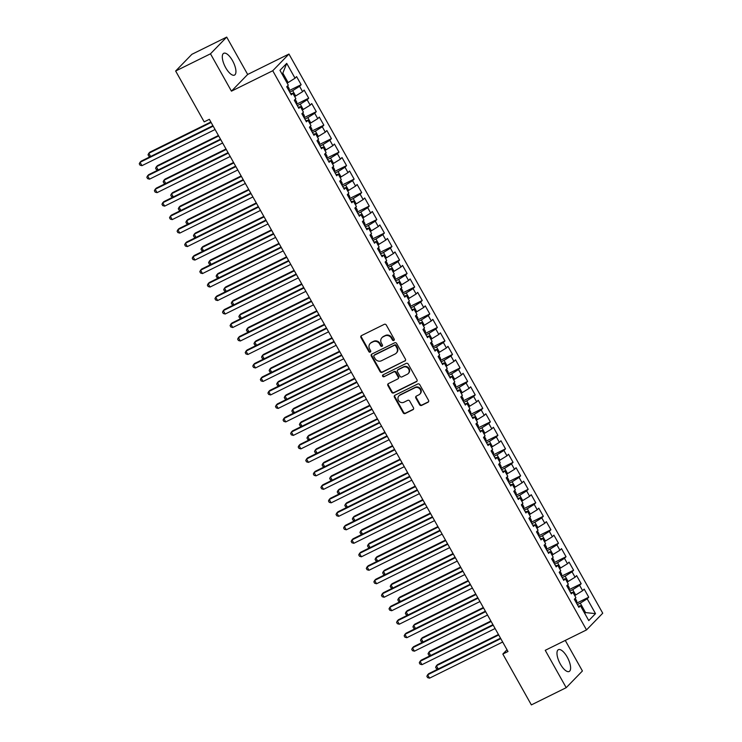 <?xml version="1.0" encoding="UTF-8"?>
<svg xmlns="http://www.w3.org/2000/svg" width="742" height="742" viewBox="0 0 742 742"><rect width="100%" height="100%" fill="white"/><g stroke="black" fill="none" stroke-linecap="round" stroke-linejoin="round"><path stroke-width="1.11" d="M393.826 340.467A1.067 0.983 -135.9 0 0 394.188 339.103L386.294 325.042A1.53 1.401 -135.9 0 0 384.282 324.337L361.484 335.607A1.53 1.401 -135.9 0 0 360.964 337.564L368.857 351.625A1.067 0.983 -135.9 0 0 370.518 351.931A1.067 0.983 -135.9 0 0 370.629 350.753L369.609 348.925A4.897 4.48 -135.9 0 1 371.288 342.693L373.189 341.747A4.897 4.48 -135.9 0 1 379.616 343.982L380.637 345.8A1.067 0.983 -135.9 0 0 382.288 346.106A1.067 0.983 -135.9 0 0 382.408 344.928L381.388 343.11A4.897 4.48 -135.9 0 1 383.067 336.868L384.959 335.931A4.897 4.48 -135.9 0 1 391.396 338.157L392.416 339.984A1.067 0.983 -135.9 0 0 393.826 340.467M567.203 657.06A12.16 4.665 63.7 0 0 558.401 649.686A12.16 4.665 63.7 0 0 560.368 664.099A12.16 4.665 63.7 0 0 569.179 671.482A12.16 4.665 63.7 0 0 567.203 657.06M232.534 60.677A12.16 4.665 63.7 0 0 223.722 53.294A12.16 4.665 63.7 0 0 225.698 67.717A12.16 4.665 63.7 0 0 234.5 75.1A12.16 4.665 63.7 0 0 232.534 60.677M419.601 404.715A1.53 1.401 -135.9 0 0 421.604 405.41L428.004 402.247A1.53 1.401 -135.9 0 0 428.524 400.3L419.759 384.671A1.53 1.401 -135.9 0 0 417.755 383.976L394.957 395.245A1.53 1.401 -135.9 0 0 394.429 397.202L403.194 412.821A1.53 1.401 -135.9 0 0 405.206 413.517L412.932 409.695A1.53 1.401 -135.9 0 0 413.461 407.748L409.705 401.06A1.53 1.401 -135.9 0 0 407.692 400.365L403.861 402.257A4.09 3.747 -135.9 0 1 398.936 395.866A4.09 3.747 -135.9 0 1 399.892 395.18L414.899 387.76A4.09 3.747 -135.9 0 1 419.824 394.15A4.09 3.747 -135.9 0 1 418.868 394.837L416.373 396.08A1.53 1.401 -135.9 0 0 415.845 398.027L419.601 404.715L420.037 404.26A1.53 1.401 -135.9 0 0 422.05 404.956L428.44 401.793A1.53 1.401 -135.9 0 0 428.551 401.737M507.992 651.504L209.346 119.314L204.18 121.864L175.65 71.019L210.487 53.804L231.448 91.155L272.741 70.75L586.523 629.912L545.24 650.317L566.202 687.676L531.365 704.9L502.835 654.054L507.992 651.504M404.9 361.076A1.53 1.401 -135.9 0 0 405.42 359.128L396.655 343.509A1.53 1.401 -135.9 0 0 394.651 342.804L371.853 354.073A1.53 1.401 -135.9 0 0 371.325 356.03L380.099 371.649A1.53 1.401 -135.9 0 0 382.102 372.345L405.336 360.621A1.53 1.401 -135.9 0 0 405.447 360.566M408.211 364.09L416.976 379.709A1.53 1.401 -135.9 0 1 416.457 381.657L393.659 392.935A1.53 1.401 -135.9 0 1 391.646 392.23L387.899 385.552A1.53 1.401 -135.9 0 1 388.418 383.595L397.666 379.023A1.53 1.401 -135.9 0 0 398.185 377.075L395.699 372.642A1.53 1.401 -135.9 0 0 393.687 371.946L384.059 376.704A1.067 0.983 -135.9 0 1 382.779 375.035A1.067 0.983 -135.9 0 1 383.02 374.849L406.199 363.394A1.53 1.401 -135.9 0 1 408.211 364.09M272.741 70.75L288.953 54.045L602.736 613.207L586.523 629.912M289.074 90.663L301.141 84.699L296.596 76.602L295.038 78.207L286.718 63.376L279.966 70.323L288.295 85.163L286.737 86.758L291.281 94.855L292.84 93.251L295.863 98.649L294.305 100.244L298.85 108.341L300.408 106.737L303.432 112.135L301.873 113.739L306.418 121.827L307.976 120.223L311 125.621L309.442 127.225L313.987 135.313L315.545 133.708L318.568 139.106L317.01 140.711L321.555 148.799L323.113 147.194L326.137 152.592L324.579 154.197L329.123 162.285L330.682 160.689L333.705 166.078L332.147 167.683L336.692 175.771L338.25 174.175L341.274 179.564L339.715 181.169L344.26 189.256L345.818 187.661L348.842 193.05L347.284 194.654L351.829 202.751L353.387 201.147L356.41 206.536L354.852 208.14L359.397 216.237L360.955 214.633L363.979 220.031L362.421 221.626L366.965 229.723L368.524 228.119L371.547 233.517L369.989 235.112L374.534 243.209L376.092 241.604L379.116 247.003L377.557 248.598L382.102 256.695L383.66 255.09L386.684 260.488L385.126 262.093L389.671 270.181L391.229 268.576L394.252 273.974L392.694 275.579L397.239 283.667L398.797 282.062L401.821 287.46L400.263 289.065L404.807 297.152L406.366 295.548L409.389 300.946L407.831 302.55L412.376 310.638L413.934 309.043L416.958 314.432L415.399 316.036L419.944 324.124L421.502 322.529L424.526 327.918L422.968 329.522L427.513 337.619L429.071 336.015L432.094 341.403L430.536 343.008L435.081 351.105L436.639 349.501L439.663 354.899L438.105 356.494L442.649 364.591L444.208 362.986L447.231 368.384L445.673 369.98L450.218 378.077L451.776 376.472L454.8 381.87L453.241 383.466L457.786 391.563L459.344 389.958L462.368 395.356L460.81 396.961L465.355 405.049L466.913 403.444L469.936 408.842L468.378 410.447L472.923 418.534L474.481 416.93L477.505 422.328L475.947 423.932L480.491 432.02L482.05 430.416L485.073 435.814L483.515 437.418L488.06 445.506L489.618 443.911L492.642 449.3L491.083 450.904L495.628 458.992L497.186 457.397L500.21 462.785L498.652 464.39L503.197 472.487L504.755 470.882L507.778 476.271L506.22 477.876L510.765 485.973L512.323 484.368L515.347 489.757L513.789 491.362L518.333 499.459L519.892 497.854L522.915 503.252L521.357 504.848L525.902 512.945L527.46 511.34L530.484 516.738L528.925 518.333L533.47 526.43L535.028 524.826L538.052 530.224L536.494 531.828L541.039 539.916L542.597 538.312L545.62 543.71L544.062 545.314L548.607 553.402L550.165 551.798L553.189 557.196L551.631 558.8L556.175 566.888L557.734 565.283L560.757 570.681L559.199 572.286L563.744 580.374L565.302 578.779L568.326 584.167L566.767 585.772L571.312 593.86L572.87 592.264L575.894 597.653L574.336 599.258L578.881 607.346L580.439 605.75L578.25 606.223M301.141 84.699L299.582 86.304L302.606 91.693L294.685 96.553M296.642 104.149L308.709 98.185L304.164 90.088L302.606 91.693M308.709 98.185L307.151 99.79L310.175 105.178L302.254 110.039M304.211 117.635L316.277 111.671L311.733 103.583L310.175 105.178M316.277 111.671L314.719 113.276L317.743 118.664L309.822 123.524M311.779 131.121L323.846 125.157L319.301 117.069L317.743 118.664M323.846 125.157L322.288 126.761L325.311 132.159L317.39 137.01M319.348 144.607L331.414 138.643L326.87 130.555L325.311 132.159M331.414 138.643L329.856 140.247L332.88 145.645L324.959 150.496M326.916 158.092L338.983 152.129L334.438 144.041L332.88 145.645M338.983 152.129L337.425 153.733L340.448 159.131L332.527 163.982M334.484 171.578L346.551 165.614L342.006 157.527L340.448 159.131M346.551 165.614L344.993 167.219L348.017 172.617L340.096 177.468M342.053 185.064L354.12 179.11L349.575 171.012L348.017 172.617M354.12 179.11L352.561 180.705L355.585 186.103L347.664 190.954M349.621 198.559L361.688 192.595L357.143 184.498L355.585 186.103M361.688 192.595L360.13 194.191L363.153 199.589L355.233 204.449M357.19 212.045L369.256 206.081L364.712 197.984L363.153 199.589M369.256 206.081L367.698 207.677L370.722 213.075L362.801 217.935M364.758 225.531L376.825 219.567L372.28 211.47L370.722 213.075M376.825 219.567L375.267 221.172L378.29 226.56L370.369 231.421M372.326 239.017L384.393 233.053L379.848 224.956L378.29 226.56M384.393 233.053L382.835 234.657L385.859 240.046L377.938 244.906M379.895 252.503L391.962 246.539L387.417 238.451L385.859 240.046M391.962 246.539L390.403 248.143L393.427 253.532L385.506 258.392M387.463 265.988L399.53 260.025L394.985 251.937L393.427 253.532M399.53 260.025L397.972 261.629L400.995 267.018L393.075 271.878M395.032 279.474L407.098 273.51L402.554 265.423L400.995 267.018M407.098 273.51L405.54 275.115L408.564 280.513L400.643 285.364M402.6 292.96L414.667 286.996L410.122 278.909L408.564 280.513M414.667 286.996L413.108 288.601L416.132 293.999L408.211 298.85M410.168 306.446L422.235 300.482L417.69 292.394L416.132 293.999M422.235 300.482L420.677 302.087L423.701 307.485L415.78 312.336M417.737 319.932L429.803 313.968L425.259 305.88L423.701 307.485M429.803 313.968L428.245 315.573L431.269 320.971L423.348 325.821M425.305 333.427L437.372 327.463L432.827 319.366L431.269 320.971M437.372 327.463L435.814 329.058L438.837 334.457L430.917 339.307M432.874 346.913L444.94 340.949L440.396 332.852L438.837 334.457M444.94 340.949L443.382 342.544L446.406 347.942L438.485 352.802M440.442 360.399L452.509 354.435L447.964 346.338L446.406 347.942M452.509 354.435L450.95 356.039L453.974 361.428L446.053 366.288M448.01 373.885L460.077 367.921L455.532 359.824L453.974 361.428M460.077 367.921L458.519 369.525L461.543 374.914L453.622 379.774M455.579 387.37L467.645 381.407L463.101 373.309L461.543 374.914M467.645 381.407L466.087 383.011L469.111 388.4L461.19 393.26M463.147 400.856L475.214 394.892L470.669 386.805L469.111 388.4M475.214 394.892L473.656 396.497L476.679 401.886L468.758 406.746M470.716 414.342L482.782 408.378L478.238 400.29L476.679 401.886M482.782 408.378L481.224 409.983L484.248 415.381L476.327 420.232M478.284 427.828L490.351 421.864L485.806 413.776L484.248 415.381M490.351 421.864L488.793 423.469L491.816 428.867L483.895 433.718M485.852 441.314L497.919 435.35L493.374 427.262L491.816 428.867M497.919 435.35L496.361 436.955L499.385 442.353L491.464 447.203M493.421 454.8L505.488 448.836L500.943 440.748L499.385 442.353M505.488 448.836L503.929 450.44L506.953 455.838L499.032 460.689M500.989 468.295L513.056 462.331L508.511 454.234L506.953 455.838M513.056 462.331L511.498 463.926L514.521 469.324L506.601 474.175M508.558 481.781L520.624 475.817L516.08 467.72L514.521 469.324M520.624 475.817L519.066 477.412L522.09 482.81L514.169 487.67M516.126 495.266L528.193 489.303L523.648 481.206L522.09 482.81M528.193 489.303L526.635 490.898L529.658 496.296L521.737 501.156M523.694 508.752L535.761 502.788L531.216 494.691L529.658 496.296M535.761 502.788L534.203 504.393L537.227 509.782L529.306 514.642M531.263 522.238L543.329 516.274L538.785 508.177L537.227 509.782M543.329 516.274L541.771 517.879L544.795 523.268L536.874 528.128M538.831 535.724L550.898 529.76L546.353 521.672L544.795 523.268M550.898 529.76L549.34 531.365L552.363 536.754L544.442 541.614M546.4 549.21L558.466 543.246L553.922 535.158L552.363 536.754M558.466 543.246L556.908 544.851L559.932 550.249L552.011 555.099M553.968 562.696L566.035 556.732L561.49 548.644L559.932 550.249M566.035 556.732L564.476 558.336L567.5 563.734L559.579 568.585M561.536 576.182L573.603 570.218L569.058 562.13L567.5 563.734M573.603 570.218L572.045 571.822L575.069 577.22L567.148 582.071M569.105 589.667L581.172 583.704L576.627 575.616L575.069 577.22M581.172 583.704L579.613 585.308L582.637 590.706L574.716 595.557M576.673 603.153L588.74 597.199L584.195 589.102L582.637 590.706M588.74 597.199L587.182 598.794L595.511 613.634L588.758 620.581L580.439 605.75M572.87 592.264L570.681 592.737M584.557 613.096L585.568 612.595L580.272 603.153L577.341 604.6M587.182 598.794L580.272 603.153M595.511 613.634L585.568 612.595L584.752 613.439M565.302 578.779L563.113 579.252M575.727 595.065L572.703 589.667L569.773 591.114M579.613 585.308L572.703 589.667M557.734 565.283L555.545 565.766M568.159 581.57L565.135 576.182L562.204 577.628M572.045 571.822L565.135 576.182M550.165 551.798L547.976 552.28M560.59 568.084L557.567 562.696L554.636 564.143M564.476 558.336L557.567 562.696M542.597 538.312L540.408 538.794M553.022 554.599L549.998 549.21L547.067 550.657M556.908 544.851L549.998 549.21M535.028 524.826L532.839 525.308M545.453 541.113L542.43 535.724L539.499 537.171M549.34 531.365L542.43 535.724M527.46 511.34L525.271 511.822M537.885 527.627L534.861 522.229L531.931 523.685M541.771 517.879L534.861 522.229M519.892 497.854L517.703 498.336M530.317 514.141L527.293 508.743L524.362 510.199M534.203 504.393L527.293 508.743M512.323 484.368L510.134 484.841M522.748 500.655L519.725 495.257L516.794 496.704M526.635 490.898L519.725 495.257M504.755 470.882L502.566 471.356M515.18 487.169L512.156 481.771L509.225 483.218M519.066 477.412L512.156 481.771M497.186 457.397L494.997 457.87M507.611 473.684L504.588 468.285L501.657 469.732M511.498 463.926L504.588 468.285M489.618 443.911L487.429 444.384M500.043 460.198L497.019 454.8L494.089 456.247M503.929 450.44L497.019 454.8M482.05 430.416L479.861 430.898M492.475 446.703L489.451 441.314L486.52 442.761M496.361 436.955L489.451 441.314M474.481 416.93L472.292 417.412M484.906 433.217L481.883 427.828L478.952 429.275M488.793 423.469L481.883 427.828M466.913 403.444L464.724 403.926M477.338 419.731L474.314 414.342L471.383 415.789M481.224 409.983L474.314 414.342M459.344 389.958L457.155 390.44M469.769 406.245L466.746 400.856L463.815 402.303M473.656 396.497L466.746 400.856M451.776 376.472L449.587 376.955M462.201 392.759L459.177 387.361L456.247 388.817M466.087 383.011L459.177 387.361M444.208 362.986L442.019 363.469M454.633 379.273L451.609 373.875L448.678 375.331M458.519 369.525L451.609 373.875M436.639 349.501L434.45 349.974M447.064 365.787L444.041 360.389L441.11 361.836M450.95 356.039L444.041 360.389M429.071 336.015L426.882 336.488M439.496 352.302L436.472 346.904L433.541 348.35M443.382 342.544L436.472 346.904M421.502 322.529L419.313 323.002M431.927 338.816L428.904 333.418L425.973 334.865M435.814 329.058L428.904 333.418M413.934 309.043L411.745 309.516M424.359 325.33L421.335 319.932L418.405 321.379M428.245 315.573L421.335 319.932M406.366 295.548L404.177 296.03M416.791 311.844L413.767 306.446L410.836 307.893M420.677 302.087L413.767 306.446M398.797 282.062L396.608 282.544M409.222 298.349L406.199 292.96L403.268 294.407M413.108 288.601L406.199 292.96M391.229 268.576L389.04 269.058M401.654 284.863L398.63 279.474L395.699 280.921M405.54 275.115L398.63 279.474M383.66 255.09L381.471 255.573M394.085 271.377L391.062 265.988L388.131 267.435M397.972 261.629L391.062 265.988M376.092 241.604L373.903 242.087M386.517 257.891L383.493 252.493L380.563 253.95M390.403 248.143L383.493 252.493M368.524 228.119L366.335 228.601M378.949 244.406L375.925 239.007L372.994 240.464M382.835 234.657L375.925 239.007M360.955 214.633L358.766 215.106M371.38 230.92L368.357 225.522L365.426 226.969M375.267 221.172L368.357 225.522M353.387 201.147L351.198 201.62M363.812 217.434L360.788 212.036L357.857 213.483M367.698 207.677L360.788 212.036M345.818 187.661L343.629 188.134M356.243 203.948L353.22 198.55L350.289 199.997M360.13 194.191L353.22 198.55M338.25 174.175L336.061 174.648M348.675 190.462L345.651 185.064L342.721 186.511M352.561 180.705L345.651 185.064M330.682 160.689L328.493 161.162M341.107 176.976L338.083 171.578L335.152 173.025M344.993 167.219L338.083 171.578M323.113 147.194L320.924 147.677M333.538 163.481L330.515 158.092L327.584 159.539M337.425 153.733L330.515 158.092M315.545 133.708L313.356 134.191M325.97 149.995L322.946 144.607L320.015 146.053M329.856 140.247L322.946 144.607M307.976 120.223L305.787 120.705M318.401 136.509L315.378 131.121L312.447 132.568M322.288 126.761L315.378 131.121M300.408 106.737L298.219 107.219M310.833 123.024L307.809 117.635L304.879 119.082M314.719 113.276L307.809 117.635M292.84 93.251L290.651 93.733M303.265 109.538L300.241 104.14L297.31 105.596M307.151 99.79L300.241 104.14M295.696 96.052L292.673 90.654L289.742 92.11M299.582 86.304L292.673 90.654M507.009 649.751L502.835 654.054M566.202 687.676L582.414 670.981L565.265 640.42M231.448 91.155L247.661 74.46L226.7 37.1L210.487 53.804M226.7 37.1L191.863 54.324L175.65 71.019M247.661 74.46L288.953 54.045M295.038 78.207L288.128 82.566L282.832 73.124L282.016 73.968M288.128 82.566L287.117 83.067M286.718 63.376L282.832 73.124M394.252 340.022A1.067 0.983 -135.9 0 1 392.852 339.53L391.832 337.712A4.897 4.48 -135.9 0 0 385.404 335.477L384.959 335.931M381.926 337.693L382.362 337.239A4.897 4.48 -135.9 0 1 383.503 336.414L385.404 335.477M370.147 343.518L370.583 343.064A4.897 4.48 -135.9 0 1 371.723 342.238L373.625 341.301A4.897 4.48 -135.9 0 1 380.052 343.527L381.073 345.355A1.067 0.983 -135.9 0 0 382.473 345.846M361.382 335.672A1.53 1.401 -135.9 0 0 361.4 337.109L369.293 351.17A1.067 0.983 -135.9 0 0 370.694 351.671M371.742 354.138A1.53 1.401 -135.9 0 0 371.77 355.576L380.535 371.195A1.53 1.401 -135.9 0 0 382.538 371.89L405.336 360.621M395.699 345.837A1.067 0.983 -135.9 0 0 394.299 345.345L374.283 355.242A1.067 0.983 -135.9 0 0 373.922 356.605L374.998 358.525A4.897 4.48 -135.9 0 0 381.425 360.76L395.106 353.999A4.897 4.48 -135.9 0 0 396.775 347.757L395.699 345.837L396.145 345.382A1.067 0.983 -135.9 0 0 394.735 344.9L394.299 345.345M374.033 355.418L374.478 354.973A1.067 0.983 -135.9 0 1 374.719 354.787L394.735 344.9M396.237 353.173L396.673 352.719A4.897 4.48 -135.9 0 0 397.22 347.302L396.775 347.757M396.145 345.382L397.22 347.302M388.307 383.66A1.53 1.401 -135.9 0 0 388.335 385.098L392.082 391.785A1.53 1.401 -135.9 0 0 394.095 392.481L416.893 381.212A1.53 1.401 -135.9 0 0 416.995 381.147M398.018 378.772L398.454 378.318A1.53 1.401 -135.9 0 0 398.621 376.63L396.135 372.187A1.53 1.401 -135.9 0 0 394.123 371.492L384.059 376.704M383.039 374.849A1.067 0.983 -135.9 0 0 384.504 376.25M407.256 374.283A4.09 3.747 -135.9 0 0 408.304 368.533A4.09 3.747 -135.9 0 0 403.286 367.207L398 369.813A1.53 1.401 -135.9 0 0 397.471 371.77L399.957 376.203A1.53 1.401 -135.9 0 0 401.969 376.899L407.256 374.283M408.211 373.597L408.647 373.143A4.09 3.747 -135.9 0 0 403.722 366.752L403.286 367.207M397.638 370.072L398.074 369.627A1.53 1.401 -135.9 0 1 398.435 369.368L403.722 366.752M416.262 396.135A1.53 1.401 -135.9 0 0 416.29 397.573L420.037 404.26M419.824 394.15L420.26 393.696A4.09 3.747 -135.9 0 0 415.334 387.305L414.899 387.76M398.936 395.866L399.382 395.412A4.09 3.747 -135.9 0 1 400.328 394.725L415.334 387.305M394.846 395.31A1.53 1.401 -135.9 0 0 394.874 396.747L403.639 412.367A1.53 1.401 -135.9 0 0 405.642 413.062L413.368 409.25A1.53 1.401 -135.9 0 0 413.48 409.185M289.065 90.876A4.127 0.519 150.7 0 1 289.055 90.886L289.185 88.623L287.627 85.849M210.858 122.003L149.903 152.138L148.808 153.269L150.607 156.488M211.108 122.467L148.808 153.269L148.029 154.772L148.78 156.117L150.44 156.571M212.917 125.686L141.138 161.172L140.043 162.294L213.177 126.14M141.935 165.67L140.025 165.151L139.264 163.796L140.043 162.294L141.935 165.67L215.069 129.516M295.195 99.335L296.754 102.108L296.633 104.362A4.127 0.519 150.7 0 1 296.624 104.372M218.426 135.498L157.471 165.624L156.376 166.755L158.176 169.974M218.677 135.953L156.376 166.755L155.597 168.258L156.349 169.603L158.009 170.057M302.764 112.821L304.322 115.594L304.201 117.848A4.127 0.519 150.7 0 1 304.192 117.857M225.995 148.984L165.039 179.11L163.945 180.241L165.744 183.46M226.245 149.439L163.945 180.241L163.166 181.744L163.917 183.089L165.577 183.543M220.485 139.171L148.706 174.658L147.612 175.78L220.745 139.626M149.504 179.156L147.593 178.636L146.833 177.282L147.612 175.78L149.504 179.156L222.637 143.002M228.054 152.657L156.274 188.143L155.18 189.266L228.313 153.121M157.072 192.642L155.161 192.122L154.401 190.768L155.18 189.266L157.072 192.642L230.206 156.488M311.77 131.334A4.127 0.519 150.7 0 1 311.761 131.343L311.89 129.08L310.332 126.307M233.563 162.47L172.608 192.605L171.513 193.727L173.313 196.945M233.813 162.925L171.513 193.727L170.734 195.229L171.485 196.584L173.146 197.029M319.338 144.82A4.127 0.519 150.7 0 1 319.329 144.829L319.459 142.566L317.901 139.793M241.131 175.956L180.176 206.09L179.082 207.213L180.881 210.431M241.382 176.41L179.082 207.213L178.303 208.715L179.054 210.069L180.714 210.515M235.622 166.143L163.843 201.629L162.748 202.751L235.882 166.607M164.641 206.128L162.73 205.608L161.969 204.254L162.748 202.751L164.641 206.128L237.774 169.974M243.19 179.629L171.411 215.115L170.317 216.247L243.45 180.093M172.209 219.613L170.298 219.094L169.538 217.749L170.317 216.247L172.209 219.613L245.342 183.46M326.907 158.306A4.127 0.519 150.7 0 1 326.897 158.315L327.027 156.052L325.469 153.279M248.7 189.442L187.745 219.576L186.65 220.699L188.449 223.917M248.95 189.896L186.65 220.699L185.871 222.201L186.622 223.555L188.282 224.001M250.759 193.115L178.98 228.601L177.885 229.732L251.019 193.579M179.777 233.099L177.867 232.58L177.106 231.235L177.885 229.732L179.777 233.099L252.911 196.945M333.037 166.764L334.596 169.547L334.475 171.792A4.127 0.519 150.7 0 1 334.466 171.801M256.268 202.928L195.313 233.062L194.219 234.184L196.018 237.403M256.528 203.391L194.219 234.184L193.439 235.687L194.191 237.041L195.851 237.486M258.327 206.601L186.548 242.087L185.454 243.218L258.587 207.064M187.346 246.585L185.435 246.066L184.675 244.721L185.454 243.218L187.346 246.585L260.479 210.431M340.606 180.26L342.164 183.033L342.043 185.277A4.127 0.519 150.7 0 1 342.034 185.287M263.837 216.414L202.881 246.548L201.787 247.68L203.586 250.889M264.096 216.877L201.787 247.68L201.008 249.182L201.759 250.527L203.419 250.982M265.896 220.086L194.116 255.573L193.022 256.704L266.155 220.55M194.914 260.071L193.003 259.552L192.243 258.207L193.022 256.704L194.914 260.071L268.048 223.926M349.612 198.773A4.127 0.519 150.7 0 1 349.603 198.782L349.732 196.519L348.174 193.745M271.405 229.899L210.45 260.034L209.355 261.165L211.155 264.375M271.665 230.363L209.355 261.165L208.576 262.668L209.327 264.013L210.988 264.467M273.464 233.582L201.685 269.058L200.59 270.19L273.724 234.036M202.483 273.566L200.572 273.037L199.811 271.693L200.59 270.19L202.483 273.566L275.616 237.412M357.18 212.258A4.127 0.519 150.7 0 1 357.171 212.268L357.301 210.005L355.743 207.231M278.973 243.385L218.018 273.52L216.924 274.651L218.723 277.87M279.233 243.849L216.924 274.651L216.145 276.154L216.896 277.499L218.556 277.953M281.032 247.067L209.253 282.544L208.159 283.676L281.292 247.522M210.051 287.052L208.14 286.523L207.38 285.178L208.159 283.676L210.051 287.052L283.184 250.898M364.749 225.744A4.127 0.519 150.7 0 1 364.739 225.754L364.869 223.49L363.311 220.717M286.542 256.871L225.587 287.006L224.492 288.137L226.291 291.356M286.802 257.335L224.492 288.137L223.713 289.64L224.464 290.985L226.125 291.439M288.601 260.553L216.822 296.039L215.727 297.162L288.861 261.008M217.619 300.538L215.709 300.018L214.948 298.664L215.727 297.162L217.619 300.538L290.753 264.384M372.317 239.23A4.127 0.519 150.7 0 1 372.308 239.239L372.438 236.976L370.879 234.203M294.11 270.357L233.155 300.491L232.06 301.623L233.86 304.841M294.37 270.821L232.06 301.623L231.281 303.126L232.033 304.47L233.693 304.925M296.169 274.039L224.39 309.525L223.296 310.648L296.429 274.494M225.188 314.024L223.277 313.504L222.517 312.15L223.296 310.648L225.188 314.024L298.321 277.87M378.448 247.689L380.006 250.462L379.885 252.716A4.127 0.519 150.7 0 1 379.876 252.725M301.679 283.852L240.723 313.977L239.629 315.109L241.428 318.327M301.938 284.307L239.629 315.109L238.85 316.611L239.601 317.956L241.261 318.411M303.738 287.525L231.958 323.011L230.864 324.133L303.997 287.989M232.756 327.51L230.845 326.99L230.085 325.636L230.864 324.133L232.756 327.51L305.889 291.356M387.454 266.202A4.127 0.519 150.7 0 1 387.445 266.211L387.574 263.948L386.016 261.175M309.247 297.338L248.292 327.463L247.197 328.595L248.997 331.813M309.507 297.792L247.197 328.595L246.418 330.097L247.169 331.451L248.83 331.897M311.306 301.011L239.527 336.497L238.432 337.619L311.566 301.475M240.325 340.995L238.414 340.476L237.653 339.122L238.432 337.619L240.325 340.995L313.458 304.841M395.022 279.688A4.127 0.519 150.7 0 1 395.013 279.697L395.143 277.434L393.585 274.661M316.815 310.824L255.86 340.958L254.766 342.081L256.565 345.299M317.075 311.278L254.766 342.081L253.987 343.583L254.738 344.937L256.398 345.382M318.875 314.497L247.095 349.983L246.001 351.114L319.134 314.96M247.893 354.481L245.982 353.962L245.222 352.617L246.001 351.114L247.893 354.481L321.026 318.327M402.591 293.173A4.127 0.519 150.7 0 1 402.581 293.183L402.711 290.92L401.153 288.146M324.384 324.31L263.429 354.444L262.334 355.566L264.133 358.785M324.644 324.764L262.334 355.566L261.555 357.069L262.306 358.423L263.966 358.868M326.443 327.983L254.664 363.469L253.569 364.6L326.703 328.446M255.461 367.967L253.551 367.448L252.79 366.103L253.569 364.6L255.461 367.967L328.595 331.813M410.159 306.659A4.127 0.519 150.7 0 1 410.15 306.669L410.28 304.415L408.721 301.632M331.952 337.796L270.997 367.93L269.902 369.052L271.702 372.271M332.212 338.259L269.902 369.052L269.123 370.555L269.875 371.909L271.535 372.354M334.011 341.468L262.232 376.955L261.138 378.086L334.271 341.932M263.03 381.453L261.119 380.934L260.359 379.589L261.138 378.086L263.03 381.453L336.163 345.299M416.29 315.127L417.848 317.901L417.727 320.145A4.127 0.519 150.7 0 1 417.718 320.154M339.521 351.281L278.565 381.416L277.471 382.547L279.27 385.757M339.78 351.745L277.471 382.547L276.692 384.05L277.443 385.395L279.103 385.849M341.58 354.954L269.8 390.44L268.706 391.572L341.839 355.418M270.598 394.939L268.687 394.419L267.927 393.075L268.706 391.572L270.598 394.939L343.732 358.794M425.296 333.631A4.127 0.519 150.7 0 1 425.287 333.64L425.416 331.386L423.858 328.613M347.089 364.767L286.134 394.902L285.039 396.033L286.839 399.242M347.349 365.231L285.039 396.033L284.26 397.536L285.011 398.881L286.672 399.335M349.148 368.449L277.369 403.926L276.274 405.058L349.408 368.904M278.167 408.425L276.256 407.905L275.495 406.56L276.274 405.058L278.167 408.425L351.3 372.28M432.864 347.126A4.127 0.519 150.7 0 1 432.855 347.135L432.985 344.872L431.427 342.099M354.657 378.253L293.702 408.388L292.608 409.519L294.407 412.738M354.917 378.717L292.608 409.519L291.829 411.022L292.58 412.367L294.24 412.821M356.716 381.935L284.937 417.412L283.843 418.544L356.976 382.39M285.735 421.92L283.824 421.391L283.064 420.046L283.843 418.544L285.735 421.92L358.868 385.766M440.433 360.612A4.127 0.519 150.7 0 1 440.423 360.621L440.553 358.358L438.995 355.585M362.226 391.739L301.271 421.873L300.176 423.005L301.975 426.223M362.486 392.203L300.176 423.005L299.397 424.507L300.148 425.852L301.808 426.307M364.285 395.421L292.506 430.898L291.411 432.029L364.545 395.876M293.303 435.406L291.393 434.886L290.632 433.532L291.411 432.029L293.303 435.406L366.437 399.252M448.001 374.098A4.127 0.519 150.7 0 1 447.992 374.107L448.122 371.844L446.563 369.071M369.794 405.225L308.839 435.359L307.745 436.491L309.544 439.709M370.054 405.688L307.745 436.491L306.965 437.993L307.717 439.338L309.377 439.793M371.853 408.907L300.074 444.393L298.98 445.515L372.113 409.361M300.872 448.891L298.961 448.372L298.201 447.018L298.98 445.515L300.872 448.891L374.005 412.738M454.132 382.557L455.69 385.33L455.569 387.584A4.127 0.519 150.7 0 1 455.56 387.593M377.363 418.72L316.407 448.845L315.313 449.977L317.112 453.195M377.622 419.174L315.313 449.977L314.534 451.479L315.285 452.824L316.945 453.279M379.422 422.393L307.642 457.879L306.548 459.001L379.681 422.847M308.44 462.377L306.529 461.858L305.769 460.504L306.548 459.001L308.44 462.377L381.573 426.223M461.7 396.043L463.258 398.816L463.138 401.07A4.127 0.519 150.7 0 1 463.129 401.079M384.931 432.206L323.976 462.331L322.881 463.462L324.681 466.681M385.191 432.66L322.881 463.462L322.102 464.965L322.853 466.31L324.514 466.764M386.99 435.879L315.211 471.365L314.116 472.487L387.25 436.342M316.009 475.863L314.098 475.344L313.337 473.99L314.116 472.487L316.009 475.863L389.142 439.709M470.706 414.555A4.127 0.519 150.7 0 1 470.697 414.565L470.827 412.302L469.269 409.528M392.499 445.692L331.544 475.826L330.45 476.948L332.249 480.167M392.759 446.146L330.45 476.948L329.671 478.451L330.422 479.805L332.082 480.25M394.558 449.364L322.779 484.851L321.685 485.982L394.818 449.828M323.577 489.349L321.666 488.83L320.906 487.475L321.685 485.982L323.577 489.349L396.71 453.195M478.275 428.041A4.127 0.519 150.7 0 1 478.265 428.051L478.395 425.787L476.837 423.014M400.068 459.177L339.113 489.312L338.018 490.434L339.817 493.653M400.328 459.632L338.018 490.434L337.239 491.937L337.99 493.291L339.65 493.736M402.127 462.85L330.348 498.336L329.253 499.468L402.387 463.314M331.145 502.835L329.235 502.315L328.474 500.971L329.253 499.468L331.145 502.835L404.279 466.681M485.843 441.527A4.127 0.519 150.7 0 1 485.834 441.536L485.964 439.273L484.405 436.5M407.636 472.663L346.681 502.798L345.587 503.92L347.386 507.138M407.896 473.127L345.587 503.92L344.807 505.423L345.559 506.777L347.219 507.222M409.695 476.336L337.916 511.822L336.822 512.954L409.955 476.8M338.714 516.321L336.803 515.801L336.043 514.456L336.822 512.954L338.714 516.321L411.847 480.167M491.974 449.995L493.532 452.768L493.411 455.013A4.127 0.519 150.7 0 1 493.402 455.022M415.205 486.149L354.249 516.284L353.155 517.415L354.954 520.624M415.464 486.613L353.155 517.415L352.376 518.908L353.127 520.263L354.787 520.708M417.264 489.822L345.484 525.308L344.39 526.44L417.523 490.286M346.282 529.807L344.371 529.287L343.611 527.942L344.39 526.44L346.282 529.807L419.416 493.653M499.542 463.481L501.1 466.254L500.98 468.499A4.127 0.519 150.7 0 1 500.971 468.508M422.773 499.635L361.818 529.769L360.723 530.901L362.523 534.11M423.033 500.099L360.723 530.901L359.944 532.404L360.695 533.748L362.356 534.203M424.832 503.317L353.053 538.794L351.958 539.926L425.092 503.772M353.851 543.292L351.94 542.773L351.179 541.428L351.958 539.926L353.851 543.292L426.984 507.148M507.111 476.967L508.669 479.74L508.548 481.994A4.127 0.519 150.7 0 1 508.539 482.003M430.341 513.121L369.386 543.255L368.292 544.387L370.091 547.605M430.601 513.585L368.292 544.387L367.513 545.889L368.264 547.234L369.924 547.689M432.4 516.803L360.621 552.28L359.527 553.411L432.66 517.257M361.419 556.788L359.508 556.259L358.748 554.914L359.527 553.411L361.419 556.788L434.552 520.634M516.117 495.48A4.127 0.519 150.7 0 1 516.107 495.489L516.237 493.226L514.679 490.453M437.91 526.607L376.955 556.741L375.86 557.873L377.659 561.091M438.17 527.07L375.86 557.873L375.081 559.375L375.832 560.72L377.493 561.175M439.969 530.289L368.19 565.766L367.095 566.897L440.229 530.743M368.987 570.273L367.077 569.745L366.316 568.4L367.095 566.897L368.987 570.273L442.121 534.119M523.685 508.966A4.127 0.519 150.7 0 1 523.676 508.975L523.806 506.712L522.247 503.939M445.478 540.093L384.523 570.227L383.428 571.359L385.228 574.577M445.738 540.556L383.428 571.359L382.649 572.861L383.401 574.206L385.061 574.66M447.537 543.775L375.758 579.261L374.664 580.383L447.797 544.229M376.556 583.759L374.645 583.24L373.885 581.886L374.664 580.383L376.556 583.759L449.689 547.605M529.816 517.424L531.374 520.198L531.253 522.451A4.127 0.519 150.7 0 1 531.244 522.461M453.047 553.588L392.091 583.713L390.997 584.844L392.796 588.063M453.306 554.042L390.997 584.844L390.218 586.347L390.969 587.692L392.629 588.146M455.106 557.261L383.326 592.747L382.232 593.869L455.365 557.715M384.124 597.245L382.213 596.726L381.453 595.372L382.232 593.869L384.124 597.245L457.257 561.091M538.822 535.937A4.127 0.519 150.7 0 1 538.813 535.947L538.942 533.683L537.384 530.91M460.615 567.073L399.66 597.199L398.565 598.33L400.365 601.549M460.875 567.528L398.565 598.33L397.786 599.833L398.537 601.178L400.198 601.632M462.674 570.746L390.895 606.233L389.8 607.355L462.934 571.21M391.693 610.731L389.782 610.212L389.021 608.857L389.8 607.355L391.693 610.731L464.826 574.577M544.953 544.396L546.511 547.169L546.39 549.423A4.127 0.519 150.7 0 1 546.381 549.432M468.183 580.559L407.228 610.694L406.134 611.816L407.933 615.035M468.443 581.014L406.134 611.816L405.355 613.319L406.106 614.673L407.766 615.118M470.243 584.232L398.463 619.718L397.369 620.85L470.502 584.696M399.261 624.217L397.35 623.697L396.59 622.343L397.369 620.85L399.261 624.217L472.394 588.063M553.959 562.909A4.127 0.519 150.7 0 1 553.949 562.918L554.079 560.655L552.521 557.882M475.752 594.045L414.797 624.18L413.702 625.302L415.501 628.52M476.012 594.5L413.702 625.302L412.923 626.804L413.674 628.159L415.334 628.604M477.811 597.718L406.032 633.204L404.937 634.336L478.071 598.182M406.829 637.703L404.919 637.183L404.158 635.838L404.937 634.336L406.829 637.703L479.963 601.549M561.527 576.395A4.127 0.519 150.7 0 1 561.518 576.404L561.648 574.141L560.089 571.368M483.32 607.531L422.365 637.666L421.27 638.788L423.07 642.006M483.58 607.986L421.27 638.788L420.491 640.29L421.243 641.644L422.903 642.09M485.379 611.204L413.6 646.69L412.506 647.822L485.639 611.668M414.398 651.188L412.487 650.669L411.727 649.324L412.506 647.822L414.398 651.188L487.531 615.035M567.658 584.863L569.216 587.636L569.095 589.881A4.127 0.519 150.7 0 1 569.086 589.89M490.889 621.017L429.933 651.151L428.839 652.274L430.638 655.492M491.148 621.481L428.839 652.274L428.06 653.776L428.811 655.13L430.471 655.576M492.948 624.69L421.168 660.176L420.074 661.308L493.207 625.154M421.966 664.674L420.055 664.155L419.295 662.81L420.074 661.308L421.966 664.674L495.099 628.52M576.664 603.367A4.127 0.519 150.7 0 1 576.655 603.376L576.784 601.122L575.226 598.349M498.457 634.503L437.502 664.637L436.407 665.769L438.207 668.978M498.717 634.966L436.407 665.769L435.628 667.271L436.379 668.616L438.04 669.071M500.516 638.176L428.737 673.662L427.642 674.793L500.776 638.639M429.535 678.16L427.624 677.641L426.863 676.296L427.642 674.793L429.535 678.16L502.668 642.016M289.065 90.821L286.774 86.731M296.633 104.307L294.342 100.216M304.201 117.793L301.911 113.702M311.77 131.278L309.479 127.188M319.338 144.764L317.047 140.674M326.907 158.25L324.616 154.16M334.475 171.736L332.184 167.646M342.043 185.222L339.753 181.131M349.612 198.708L347.321 194.627M357.18 212.203L354.889 208.112M364.749 225.689L362.458 221.598M372.317 239.174L370.026 235.084M379.885 252.66L377.595 248.57M387.454 266.146L385.163 262.056M395.022 279.632L392.731 275.542M402.591 293.118L400.3 289.028M410.159 306.604L407.868 302.513M417.727 320.09L415.437 315.999M425.296 333.575L423.005 329.494M432.864 347.061L430.573 342.98M440.433 360.556L438.142 356.466M448.001 374.042L445.71 369.952M455.569 387.528L453.279 383.438M463.138 401.014L460.847 396.924M470.706 414.5L468.415 410.409M478.275 427.986L475.984 423.895M485.843 441.471L483.552 437.381M493.411 454.957L491.121 450.867M500.98 468.443L498.689 464.362M508.548 481.929L506.257 477.848M516.117 495.424L513.826 491.334M523.685 508.91L521.394 504.82M531.253 522.396L528.963 518.306M538.822 535.882L536.531 531.791M546.39 549.368L544.099 545.277M553.959 562.853L551.668 558.763M561.527 576.339L559.236 572.249M569.095 589.825L566.805 585.735M576.664 603.311L574.373 599.221"/></g></svg>
